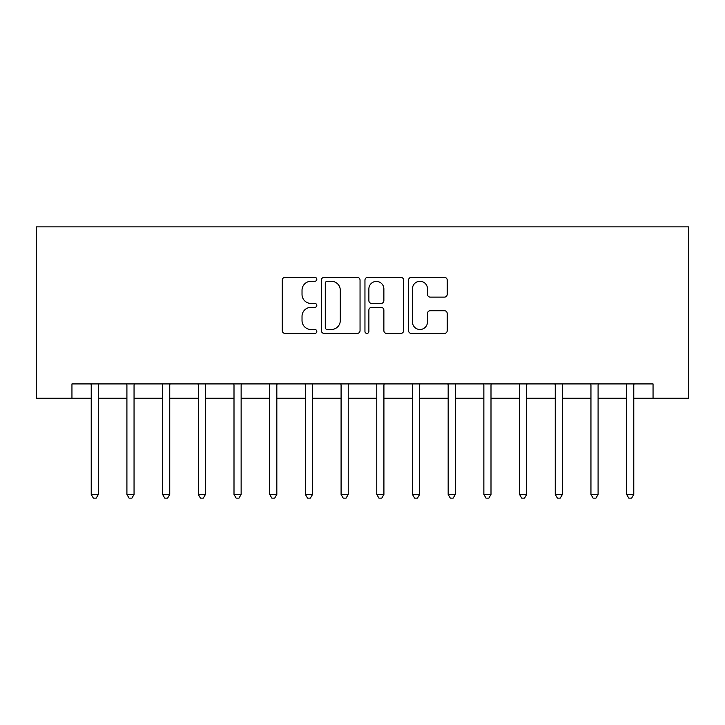<?xml version="1.0" encoding="UTF-8"?>
<svg xmlns="http://www.w3.org/2000/svg" width="725" height="725" viewBox="0 0 725 725"><rect width="100%" height="100%" fill="white"/><g stroke="black" fill="none" stroke-linecap="round" stroke-linejoin="round"><path stroke-width="1.09" d="M316.816 279.324A1.967 1.967 0 0 0 314.849 277.358L285.07 277.358A2.8 2.8 0 0 0 282.27 280.158L282.27 330.618A2.8 2.8 0 0 0 285.07 333.418L314.849 333.418A1.967 1.967 0 0 0 316.816 331.452A1.967 1.967 0 0 0 314.849 329.494L310.998 329.494A8.972 8.972 0 0 1 302.026 320.522L302.026 316.317A8.972 8.972 0 0 1 310.998 307.355L314.849 307.355A1.967 1.967 0 0 0 316.816 305.388A1.967 1.967 0 0 0 314.849 303.431L310.998 303.431A8.972 8.972 0 0 1 302.026 294.459L302.026 290.254A8.972 8.972 0 0 1 310.998 281.282L314.849 281.282A1.967 1.967 0 0 0 316.816 279.324M444.416 297.123A2.8 2.8 0 0 0 447.216 294.314L447.216 280.158A2.8 2.8 0 0 0 444.416 277.358L411.338 277.358A2.8 2.8 0 0 0 408.538 280.158L408.538 330.618A2.8 2.8 0 0 0 411.338 333.418L444.416 333.418A2.8 2.8 0 0 0 447.216 330.618L447.216 313.517A2.8 2.8 0 0 0 444.416 310.717L430.26 310.717A2.8 2.8 0 0 0 427.46 313.517L427.46 322A7.495 7.495 0 0 1 419.956 329.494A7.495 7.495 0 0 1 412.462 322L412.462 288.777A7.495 7.495 0 0 1 419.956 281.282A7.495 7.495 0 0 1 427.46 288.777L427.46 294.314A2.8 2.8 0 0 0 430.26 297.123L444.416 297.123M71.947 398.197L71.947 383.915L653.053 383.915L653.053 398.197L688.75 398.197L688.75 226.862L36.25 226.862L36.25 398.197L91.223 398.197M360.044 280.158A2.8 2.8 0 0 0 357.244 277.358L324.166 277.358A2.8 2.8 0 0 0 321.365 280.158L321.365 330.618A2.8 2.8 0 0 0 324.166 333.418L357.244 333.418A2.8 2.8 0 0 0 360.044 330.618L360.044 280.158M367.756 277.358L400.834 277.358A2.8 2.8 0 0 1 403.635 280.158L403.635 330.618A2.8 2.8 0 0 1 400.834 333.418L386.679 333.418A2.8 2.8 0 0 1 383.869 330.618L383.869 310.155A2.8 2.8 0 0 0 381.069 307.355L371.68 307.355A2.8 2.8 0 0 0 368.88 310.155L368.88 331.452A1.967 1.967 0 0 1 366.913 333.418A1.967 1.967 0 0 1 364.956 331.452L364.956 280.158A2.8 2.8 0 0 1 367.756 277.358M98.355 398.197L126.911 398.197M134.052 398.197L162.608 398.197M169.75 398.197L198.306 398.197M205.447 398.197L234.003 398.197M241.135 398.197L269.691 398.197M276.832 398.197L305.388 398.197M312.529 398.197L341.085 398.197M348.227 398.197L376.773 398.197M383.915 398.197L412.471 398.197M419.612 398.197L448.168 398.197M455.309 398.197L483.865 398.197M490.997 398.197L519.553 398.197M526.694 398.197L555.25 398.197M562.392 398.197L590.947 398.197M598.089 398.197L626.645 398.197M633.777 398.197L653.053 398.197M327.256 281.282A1.967 1.967 0 0 0 325.289 283.248L325.289 327.528A1.967 1.967 0 0 0 327.256 329.494L331.316 329.494A8.972 8.972 0 0 0 340.288 320.522L340.288 290.254A8.972 8.972 0 0 0 331.316 281.282L327.256 281.282M383.869 288.922A7.495 7.495 0 0 0 376.375 281.427A7.495 7.495 0 0 0 368.88 288.922L368.88 300.621A2.8 2.8 0 0 0 371.68 303.431L381.069 303.431A2.8 2.8 0 0 0 383.869 300.621L383.869 288.922M98.709 383.915L98.564 384.277A2.855 2.855 0 0 0 98.355 385.347L98.355 494.432L91.223 494.432L91.223 385.347A2.855 2.855 0 0 0 91.015 384.277L90.87 383.915M98.355 494.432L96.217 498.138L93.362 498.138L91.223 494.432M134.406 383.915L134.261 384.277A2.855 2.855 0 0 0 134.052 385.347L134.052 494.432L126.911 494.432L126.911 385.347A2.855 2.855 0 0 0 126.712 384.277L126.567 383.915M134.052 494.432L131.914 498.138L129.059 498.138L126.911 494.432M170.103 383.915L169.958 384.277A2.855 2.855 0 0 0 169.75 385.347L169.75 494.432L162.608 494.432L162.608 385.347A2.855 2.855 0 0 0 162.4 384.277L162.255 383.915M169.75 494.432L167.611 498.138L164.747 498.138L162.608 494.432M205.791 383.915L205.646 384.277A2.855 2.855 0 0 0 205.447 385.347L205.447 494.432L198.306 494.432L198.306 385.347A2.855 2.855 0 0 0 198.097 384.277L197.952 383.915M205.447 494.432L203.299 498.138L200.444 498.138L198.306 494.432M241.488 383.915L241.343 384.277A2.855 2.855 0 0 0 241.135 385.347L241.135 494.432L234.003 494.432L234.003 385.347A2.855 2.855 0 0 0 233.794 384.277L233.649 383.915M241.135 494.432L238.996 498.138L236.142 498.138L234.003 494.432M277.186 383.915L277.041 384.277A2.855 2.855 0 0 0 276.832 385.347L276.832 494.432L269.691 494.432L269.691 385.347A2.855 2.855 0 0 0 269.492 384.277L269.337 383.915M276.832 494.432L274.693 498.138L271.839 498.138L269.691 494.432M312.883 383.915L312.738 384.277A2.855 2.855 0 0 0 312.529 385.347L312.529 494.432L305.388 494.432L305.388 385.347A2.855 2.855 0 0 0 305.18 384.277L305.035 383.915M312.529 494.432L310.382 498.138L307.527 498.138L305.388 494.432M348.571 383.915L348.426 384.277A2.855 2.855 0 0 0 348.227 385.347L348.227 494.432L341.085 494.432L341.085 385.347A2.855 2.855 0 0 0 340.877 384.277L340.732 383.915M348.227 494.432L346.079 498.138L343.224 498.138L341.085 494.432M384.268 383.915L384.123 384.277A2.855 2.855 0 0 0 383.915 385.347L383.915 494.432L376.773 494.432L376.773 385.347A2.855 2.855 0 0 0 376.574 384.277L376.429 383.915M383.915 494.432L381.776 498.138L378.921 498.138L376.773 494.432M419.965 383.915L419.82 384.277A2.855 2.855 0 0 0 419.612 385.347L419.612 494.432L412.471 494.432L412.471 385.347A2.855 2.855 0 0 0 412.262 384.277L412.117 383.915M419.612 494.432L417.473 498.138L414.618 498.138L412.471 494.432M455.663 383.915L455.508 384.277A2.855 2.855 0 0 0 455.309 385.347L455.309 494.432L448.168 494.432L448.168 385.347A2.855 2.855 0 0 0 447.959 384.277L447.814 383.915M455.309 494.432L453.161 498.138L450.307 498.138L448.168 494.432M491.351 383.915L491.206 384.277A2.855 2.855 0 0 0 490.997 385.347L490.997 494.432L483.865 494.432L483.865 385.347A2.855 2.855 0 0 0 483.657 384.277L483.512 383.915M490.997 494.432L488.858 498.138L486.004 498.138L483.865 494.432M527.048 383.915L526.903 384.277A2.855 2.855 0 0 0 526.694 385.347L526.694 494.432L519.553 494.432L519.553 385.347A2.855 2.855 0 0 0 519.354 384.277L519.209 383.915M526.694 494.432L524.556 498.138L521.701 498.138L519.553 494.432M562.745 383.915L562.6 384.277A2.855 2.855 0 0 0 562.392 385.347L562.392 494.432L555.25 494.432L555.25 385.347A2.855 2.855 0 0 0 555.042 384.277L554.897 383.915M562.392 494.432L560.253 498.138L557.389 498.138L555.25 494.432M598.433 383.915L598.288 384.277A2.855 2.855 0 0 0 598.089 385.347L598.089 494.432L590.947 494.432L590.947 385.347A2.855 2.855 0 0 0 590.739 384.277L590.594 383.915M598.089 494.432L595.941 498.138L593.086 498.138L590.947 494.432M634.13 383.915L633.985 384.277A2.855 2.855 0 0 0 633.777 385.347L633.777 494.432L626.645 494.432L626.645 385.347A2.855 2.855 0 0 0 626.436 384.277L626.291 383.915M633.777 494.432L631.638 498.138L628.783 498.138L626.645 494.432"/></g></svg>
